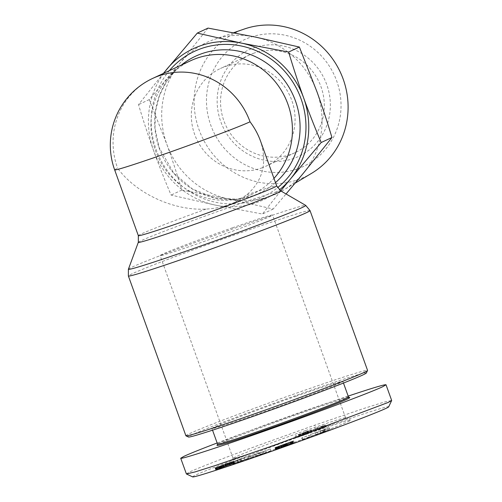 <?xml version="1.0" encoding="UTF-8"?>
<svg xmlns="http://www.w3.org/2000/svg" width="502" height="502" viewBox="0 0 502 502"><rect width="100%" height="100%" fill="white"/><g stroke="black" fill="none" stroke-linecap="round" stroke-linejoin="round"><path stroke-width="0.38" stroke-dasharray="2.51 1.88" d="M114.657 169.889A73.505 2.071 160.2 0 1 117.587 168.176C136.237 193.615 173.673 210.922 206.071 209.077C213.984 208.694 221.564 207.257 228.812 204.76L234.81 202.325L246.84 194.801C263.004 180.557 267.516 162.516 260.381 140.679M185.903 435.774A96.535 2.717 160.2 0 1 302.901 390.895A96.535 2.717 160.2 0 1 367.558 370.376M190.666 60.729A73.505 70.142 -115 0 0 172.65 73.022A73.505 70.142 -115 0 0 158.086 156.963A73.505 70.142 -115 0 0 231.679 199.878A73.505 70.142 -115 0 0 246.564 196.502A73.505 70.142 -115 0 0 252.688 194.01A73.505 70.142 -115 0 0 273.96 178.392M305.549 430.559A59.782 1.682 -19.8 0 0 233.097 458.295A59.782 1.682 -19.8 0 0 233.091 458.351A59.782 1.682 -19.8 0 0 273.132 445.644A59.782 1.682 -19.8 0 0 345.589 417.846A59.782 1.682 -19.8 0 0 345.552 417.815A59.782 1.682 -19.8 0 0 305.549 430.559M232.545 227.776A59.782 1.682 -19.8 0 0 160.088 255.568A59.782 1.682 -19.8 0 0 200.122 242.861A59.782 1.682 -19.8 0 0 272.58 215.069A59.782 1.682 -19.8 0 0 232.545 227.776M273.395 449.823A63.704 1.795 -19.8 0 0 350.565 420.168A63.704 1.795 -19.8 0 0 307.939 433.747A63.704 1.795 -19.8 0 0 230.738 463.308A63.704 1.795 -19.8 0 0 273.395 449.823M348.501 397.019A69.583 1.958 -19.8 0 0 348.457 396.975A69.583 1.958 -19.8 0 0 301.903 411.809A69.583 1.958 -19.8 0 0 217.573 444.094A69.583 1.958 -19.8 0 0 217.567 444.157L217.573 444.094M296.262 396.141A69.583 1.958 -19.8 0 0 211.926 428.488A69.583 1.958 -19.8 0 0 258.53 413.698A69.583 1.958 -19.8 0 0 342.86 381.344A69.583 1.958 -19.8 0 0 296.262 396.141M349.712 397.565A70.562 1.983 -19.8 0 0 302.499 412.606A70.562 1.983 -19.8 0 0 216.983 445.349M186.349 473.901L189.668 471.962C196.891 468.517 222.292 458.627 253.792 447.05L314.917 425.125L363.09 408.697L384.08 402.102L391.667 400.452M217.14 442.977C253.353 429.147 311.403 408.377 348.175 396.103M366.366 372.967A94.577 2.661 -19.8 0 0 303.032 392.984A94.577 2.661 -19.8 0 0 188.47 437.01M280.756 190.885L262.427 214.028L215.483 205.142A83.301 79.492 -115 0 0 256.792 202.501A83.301 79.492 -115 0 0 279.413 189.907M303.829 172.682A83.301 79.492 65 0 1 283.894 189.856A83.301 79.492 65 0 1 270.076 196.32A83.301 79.492 65 0 1 228.768 198.961A83.301 79.492 65 0 1 166.815 144.25A83.301 79.492 65 0 1 179.917 63.258A83.301 79.492 65 0 1 213.664 39.627A83.301 79.492 65 0 1 213.94 39.526A83.301 79.492 65 0 1 254.972 36.979A83.301 79.492 65 0 1 316.931 91.69A83.301 79.492 65 0 1 303.829 172.682M208.029 28.093L179.917 63.258L149.257 99.609L166.815 144.25C171.985 158.619 176.986 173.893 181.824 190.076L228.768 198.961L273.17 209.033L286.052 193.967M311.453 173.41A80 76.342 65 0 1 298.188 179.609A80 76.342 65 0 1 199.018 129.61A80 76.342 65 0 1 244.01 29.129A80 76.342 65 0 1 244.273 29.034M297.422 168.879A69.903 66.703 -115 0 0 336.742 81.079A69.903 66.703 -115 0 0 250.09 37.393A69.903 66.703 -115 0 0 210.771 125.186A69.903 66.703 -115 0 0 297.422 168.879M261.448 168.051A53.902 51.436 -115 0 0 265.941 166.225A53.902 51.436 -115 0 0 290.853 97.978A53.902 51.436 -115 0 0 224.946 66.659A53.902 51.436 -115 0 0 220.46 68.485A53.902 51.436 -115 0 0 195.548 136.726A53.902 51.436 -115 0 0 261.448 168.051M254.175 53.055A53.902 51.436 -115 0 0 249.689 54.881A53.902 51.436 -115 0 0 224.777 123.128A53.902 51.436 -115 0 0 290.677 154.447A53.902 51.436 -115 0 0 295.17 152.621A53.902 51.436 -115 0 0 320.081 84.38A53.902 51.436 -115 0 0 254.175 53.055M253.843 47.828A58.803 56.111 65 0 1 326.739 84.581A58.803 56.111 65 0 1 293.67 158.437A58.803 56.111 65 0 1 220.773 121.685A58.803 56.111 65 0 1 253.843 47.828M163.658 73.292A83.301 79.492 -115 0 0 153.53 150.437A83.301 79.492 -115 0 0 215.483 205.142L171.082 195.077C164.505 179.559 158.657 164.681 153.53 150.437C148.397 136.193 143.39 120.913 138.514 104.611L163.357 73.436M273.17 209.033L262.427 214.028M181.824 190.076L171.082 195.077M149.257 99.609L138.514 104.611M325.503 424.987L312.821 429.844L317.691 427.578L325.503 424.987L326.168 426.832L318.356 429.417L313.486 431.682L317.954 430.12L321.148 428.633L320.483 426.794M321.148 428.633L326.168 426.832M325.346 427.215L324.687 425.37M317.954 430.12L317.295 428.275M313.486 431.682L312.821 429.844M318.356 429.417L317.691 427.578M322.002 428.143L321.336 426.298M322.027 428.137L321.362 426.292M322.278 428.08L321.613 426.236M322.673 427.974L322.008 426.129M323.206 427.811L322.541 425.966M323.658 427.666L322.993 425.821M324.348 427.44L323.69 425.596M325.183 427.164L324.518 425.319M306.364 431.657L302.951 432.919L308.335 431.413L295.101 436.043L311.284 429.894L306.364 431.657L307.029 433.496L312.024 431.808L301.338 435.435L299.161 436.37L303.735 434.977L295.766 437.888L309 433.257L303.616 434.763L307.029 433.496M306.113 433.81L305.454 431.965M305.599 433.992L304.934 432.147M304.607 434.356L303.942 432.511M304.262 434.487L303.597 432.642M303.691 434.719L303.032 432.875M303.616 434.763L302.951 432.919M303.817 434.726L303.158 432.881M303.867 434.713L303.202 432.868M304.237 434.6L303.572 432.755M304.814 434.425L304.149 432.58M306.302 433.954L305.636 432.109M306.998 433.734L306.333 431.889M307.588 433.552L306.929 431.707M308.077 433.408L307.412 431.563M308.466 433.295L307.801 431.45M308.743 433.213L308.077 431.375M308.968 433.163L308.31 431.325M309.119 433.144L308.454 431.306M309.125 433.176L308.46 431.331M309 433.257L308.335 431.413M295.766 437.888L295.101 436.043M296.851 437.386L296.186 435.541M303.735 434.977L303.07 433.132M303.497 435.046L302.838 433.201M302.97 435.209L302.304 433.364M302.405 435.385L301.746 433.546M301.589 435.648L300.924 433.803M301.438 435.698L300.773 433.853M300.698 435.931L300.033 434.086M300.102 436.112L299.443 434.268M299.644 436.251L298.985 434.406M299.349 436.332L298.69 434.487M299.161 436.37L298.495 434.525M299.148 436.338L298.483 434.494M299.349 436.232L298.684 434.393M299.562 436.138L298.897 434.293M300.089 435.918L299.424 434.079M300.817 435.636L300.152 433.791M301.338 435.435L300.679 433.59M302.298 435.077L301.633 433.232M303.346 434.694L302.681 432.849M303.873 434.506L303.208 432.661M304.833 434.161L304.168 432.316M305.906 433.778L305.247 431.933M307.142 433.345L306.477 431.5M307.732 433.138L307.073 431.293M308.83 432.755L308.172 430.911M309.74 432.448L309.075 430.603M310.462 432.203L309.797 430.358M310.895 432.059L310.23 430.214M311.535 431.858L310.87 430.013M311.284 429.894L311.949 431.739L311.29 429.894M312.118 431.707L311.46 429.863M312.15 431.726L311.485 429.888M312.024 431.808L311.365 429.969M306.841 431.563L307.506 433.408L306.829 431.569M307.557 433.345L306.891 431.507M307.331 433.402L306.672 431.557M192.668 476.9C191.921 476.128 208.386 469.42 242.071 456.776C271.312 445.858 300.993 435.328 315.243 430.352L362.118 414.376C379.901 408.572 388.761 406.043 388.705 406.796M225.611 466.107L215.691 469.797L234.572 463.039L223.252 466.816L225.611 466.107L224.946 464.262L222.587 464.971L223.252 466.816M229.803 462.612L230.481 464.438L229.803 462.612L229.188 462.869L229.853 464.714M215.025 467.958L215.703 469.822L215.132 467.895L229.188 462.869M259.408 455.446L271.03 450.815L256.472 456.186L260.268 454.536L255.562 456.167L248.653 459.167L263.23 453.783L259.408 455.446L258.743 453.601L262.571 451.938L247.988 457.322L254.897 454.323L259.603 452.697L255.807 454.341L270.371 448.97L258.743 453.601M309.213 437.305L302.273 439.846L310.004 437.135L309.213 437.305L308.548 435.46L309.339 435.29L301.608 438.001L308.548 435.46M323.062 431.908L311.052 436.42L330.172 429.863L328.139 430.001L323.062 431.908L322.403 430.063L327.48 428.156L329.513 428.018L324.223 430.007L310.387 434.575L322.403 430.063M282.952 447.175L292.66 443.567L282.137 447.069L294.26 442.664L275.88 449.535L282.952 447.175L282.287 445.337L275.014 447.627L293.595 440.825L282.017 445.01L291.995 441.729L282.287 445.337M247.417 458.866L237.942 461.972L230.111 465.335L251.427 457.554L247.417 458.866L246.758 457.027L250.762 455.709L229.445 463.49L237.277 460.127L246.758 457.027M244.738 459.876L244.072 458.037M251.427 457.554L250.762 455.709M234.283 463.967L233.618 462.122M230.111 465.335L229.445 463.49M237.942 461.972L237.277 460.127M241.851 460.692L241.186 458.847M240.389 461.3L239.724 459.462M234.723 461.551L240.577 459.349L234.723 461.551L235.388 463.396L241.242 461.194L235.388 463.396M241.242 461.194L240.577 459.349M238.525 462.085L237.86 460.24M283.887 446.849L283.222 445.004M282.055 447.495L281.39 445.65M281.239 447.784L280.574 445.939M280.486 448.041L279.827 446.196M279.815 448.273L279.156 446.429M279.225 448.474L278.56 446.636M278.61 448.681L277.951 446.843M277.995 448.888L277.33 447.044M277.437 449.07L276.771 447.226M276.953 449.221L276.288 447.382M276.546 449.346L275.88 447.508M276.2 449.447L275.542 447.602M276.106 449.472L275.447 447.633M275.88 449.535L275.221 447.69M275.711 449.566L275.052 447.721M275.611 449.579L274.945 447.734M275.573 449.566L274.908 447.721M275.592 449.535L274.933 447.69M275.027 447.621L275.692 449.466L275.014 447.627M275.849 449.384L275.184 447.539M276.05 449.284L275.391 447.439M276.301 449.164L275.642 447.326M276.621 449.026L275.956 447.188M276.985 448.876L276.326 447.031M277.411 448.7L276.746 446.855M277.644 448.606L276.978 446.767M278.19 448.393L277.524 446.548M278.773 448.161L278.114 446.322M279.413 447.916L278.748 446.071M280.11 447.652L279.445 445.814M280.85 447.376L280.191 445.531M281.114 447.276L280.455 445.437M281.81 447.025L281.151 445.18M282.563 446.749L281.898 444.904M283.36 446.46L282.695 444.615M284.207 446.152L283.548 444.308M285.105 445.832L284.439 443.988M286.052 445.494L285.393 443.649M286.404 445.368L285.738 443.523M287.295 445.054L286.629 443.21M288.135 444.753L287.477 442.915M288.926 444.483L288.261 442.638M289.654 444.226L288.989 442.381M290.338 443.988L289.673 442.149M290.84 443.818L290.175 441.973M291.467 443.605L290.802 441.76M292.133 443.379L291.467 441.534M292.817 443.147L292.158 441.302M293.532 442.908L292.867 441.063M294.26 442.664L293.595 440.825M293.275 443.26L292.61 441.415M284.948 446.215L284.289 444.37M285.431 445.927L284.772 444.082M289.033 444.647L288.368 442.802M289.252 444.515L288.587 442.676M288.851 444.653L288.192 442.808M288.142 444.891L287.477 443.046M287.495 445.111L286.837 443.266M287.401 445.148L286.736 443.304M286.629 445.412L285.964 443.567M285.807 445.707L285.142 443.862M285.694 445.745L285.029 443.9M284.816 446.058L284.151 444.214M284.025 446.347L283.36 444.508M283.316 446.611L282.651 444.772M282.682 446.855L282.017 445.01M282.563 446.899L281.898 445.061M282.137 447.069L281.471 445.23M281.779 447.219L281.12 445.374M281.484 447.351L280.819 445.506M281.252 447.464L280.587 445.619M281.076 447.558L280.411 445.713L281.057 447.564M280.982 447.627L280.317 445.782M281.001 447.646L280.336 445.801M281.101 447.633L280.442 445.789M281.315 447.577L280.656 445.738M281.616 447.489L280.951 445.65M282.099 447.338L281.434 445.494M282.714 447.131L282.055 445.287M283.435 446.88L282.777 445.036M284.27 446.585L283.605 444.741M284.753 446.416L284.094 444.571M285.582 446.115L284.916 444.27M286.303 445.845L285.638 444M286.529 445.763L285.87 443.919M287.125 445.531L286.46 443.686M287.583 445.343L286.924 443.498M292.66 443.567L291.995 441.729M292.333 443.705L291.675 441.867M291.894 443.887L291.229 442.049M291.411 444.082L290.746 442.243M290.878 444.295L290.212 442.45M290.526 444.427L289.861 442.588M289.836 444.69L289.171 442.846M289.089 444.967L288.43 443.128M288.286 445.268L287.621 443.423M288.092 445.337L287.426 443.492M287.439 445.575L286.78 443.73M286.692 445.845L286.033 444M285.858 446.146L285.199 444.301M284.916 446.479L284.251 444.64M323.589 431.814L322.924 429.969M328.139 430.001L327.48 428.156M330.172 429.863L329.513 428.018M324.882 431.852L324.223 430.007M311.052 436.42L310.387 434.575M316.009 434.556L315.344 432.718M318.08 433.885L317.415 432.04M324.763 429.643L320.182 431.136L324.763 429.643L325.421 431.488L320.847 432.981L325.421 431.488M324.292 431.682L323.627 429.844M320.847 432.981L320.182 431.136M302.273 439.846L301.608 438.001M310.004 437.135L309.339 435.29M303.057 439.683L302.399 437.838M264.121 453.814L263.456 451.969M263.23 453.783L262.571 451.938M253.322 457.554L252.657 455.709M248.653 459.167L247.988 457.322M255.562 456.167L254.897 454.323M260.268 454.536L259.603 452.697M256.472 456.186L255.807 454.341M266.317 452.446L265.652 450.601M271.03 450.815L270.371 448.97M217.661 469.263L217.002 467.418L215.038 467.977M217.479 469.32L216.814 467.475M216.971 469.477L216.306 467.632M216.538 469.608L215.879 467.764M216.199 469.703L215.54 467.864M215.954 469.772L215.289 467.927M215.791 469.809L215.132 467.964M215.797 469.734L215.132 467.895M216.029 469.627L215.364 467.782M216.142 469.577L215.483 467.738M216.557 469.408L215.891 467.563M217.077 469.201L216.412 467.356M217.705 468.956L217.04 467.117M218.263 468.749L217.598 466.904M219.01 468.466L218.351 466.628M219.776 468.19L219.11 466.345M220.566 467.908L219.901 466.063M221.376 467.619L220.711 465.774M221.834 467.456L221.169 465.611M222.449 467.243L221.784 465.398M223.101 467.023L222.436 465.178M223.779 466.791L223.114 464.946M224.494 466.553L223.829 464.708M225.235 466.302L224.576 464.457M226.546 465.869L225.881 464.024M227.306 465.618L226.647 463.773M227.927 465.404L227.262 463.566M228.423 465.235L227.757 463.39M229.05 465.009L228.391 463.164M230.211 464.57L229.546 462.725M229.816 462.599L224.946 464.262M230.324 464.476L229.659 462.631M229.91 464.595L229.245 462.756M226.201 465.731L225.536 463.886L222.587 464.971M225.536 463.886L233.129 461.545L217.002 467.418M226.998 465.442L226.333 463.603M227.795 465.159L227.13 463.315M228.466 464.927L227.801 463.082M229.056 464.72L228.391 462.882M229.659 464.519L228.994 462.675M230.267 464.312L229.602 462.467M230.864 464.118L230.205 462.273M231.478 463.917L230.813 462.072M232.106 463.716L231.441 461.871M232.715 463.522L232.056 461.677M232.846 463.484L232.181 461.639M233.336 463.333L232.671 461.489M233.744 463.208L233.079 461.363M234.076 463.114L233.411 461.269M234.315 463.051L233.656 461.206M234.484 463.013L233.819 461.169M234.516 463.007L233.857 461.162M234.597 463.001L233.932 461.156M234.572 463.039L233.907 461.194M234.428 463.114L233.763 461.269M234.17 463.233L233.505 461.388L234.17 463.233M233.794 463.39L233.129 461.545M233.323 463.584L232.658 461.74M232.771 463.798L232.106 461.953M232.112 464.055L231.453 462.21M231.893 464.137L231.227 462.292M231.158 464.413L230.493 462.568M230.387 464.701L229.721 462.857M229.571 464.996L228.906 463.151M229.075 465.172L228.416 463.327M228.31 465.448L227.644 463.603M227.513 465.724L226.848 463.879M226.697 466.007L226.032 464.162M226.49 466.076L225.825 464.231M225.963 466.258L225.298 464.413M225.385 466.452L224.72 464.607M224.752 466.659L224.093 464.814M224.074 466.885L223.409 465.047M223.34 467.13L222.675 465.285M222.229 467.494L221.564 465.655M221.501 467.738L220.836 465.894M220.974 467.92L220.309 466.076M220.899 467.946L220.234 466.107M220.127 468.228L219.462 466.383M219.895 468.322L219.23 466.477M219.587 468.454L218.928 466.609M219.663 468.448L218.997 466.603M220.064 468.328L219.399 466.483M220.265 468.259L219.6 466.421M220.867 468.065L220.209 466.22M221.526 467.839L220.861 465.994M221.815 467.738L221.15 465.894M222.581 467.462L221.915 465.618M223.434 467.142L222.769 465.298M226.069 466.333L225.411 464.488M225.442 466.571L224.777 464.726M224.626 466.873L223.961 465.028M223.823 467.167L223.158 465.323M223.057 467.444L222.392 465.599M222.304 467.713L221.639 465.869M221.589 467.964L220.924 466.12M221.244 468.084L220.579 466.239M220.635 468.291L219.97 466.446M220.02 468.498L219.355 466.653M219.424 468.699L218.765 466.854M218.834 468.887L218.169 467.048M218.238 469.081L217.573 467.236M138.339 235.664A73.505 2.071 160.2 0 1 206.071 209.077M310.029 210.583A96.535 2.717 -19.8 0 0 245.371 231.102A96.535 2.717 -19.8 0 0 128.374 275.981M280.907 190.973A75.796 2.133 -19.8 0 0 230.18 207.125A75.796 2.133 -19.8 0 0 138.314 242.309M128.405 269.21A94.238 2.654 160.2 0 1 242.617 225.467A94.238 2.654 160.2 0 1 305.693 205.381M152.803 78.35A73.505 70.142 -115 0 0 117.587 168.176M275.485 182.628A75.526 72.068 65 0 1 252.958 195.749A75.526 72.068 65 0 1 237.659 199.219A75.526 72.068 65 0 1 162.039 155.118A75.526 72.068 65 0 1 177.005 68.868A75.526 72.068 65 0 1 181.347 65.065M169.375 70.631A80.402 76.724 -115 0 0 165.384 167.831A80.402 76.724 -115 0 0 255.813 199.777A80.402 76.724 -115 0 0 277.537 187.698M305.643 434.161L304.978 432.316M302.919 435.228L302.254 433.383M315.243 430.352L314.917 425.125M226.019 466.044L225.354 464.199M227.87 465.134L227.205 463.29M222.543 467.393L221.878 465.549M246.84 194.801A73.505 2.071 160.2 0 1 276.652 185.865M233.091 458.351L160.088 255.568M345.552 417.815L350.565 420.168M212.534 430.183L211.926 428.488M231.679 199.878L237.659 199.219L214.818 197.976L192.335 188.947L173.805 173.196L159.065 147.469L154.98 127.684L155.513 111.237L159.523 95.449L166.808 81.098L177.005 68.868L172.65 73.022M249.689 54.881L220.46 68.485M295.17 152.621L265.941 166.225M233.581 32.737L213.94 39.526M295.176 183.123L283.894 189.856M343.475 383.045L342.86 381.344M233.097 458.295L230.738 463.308M345.589 417.846L272.58 215.069M252.688 194.01L234.81 202.325"/><path stroke-width="0.75" d="M250.554 415.254A96.535 2.717 160.2 0 1 185.966 435.83A96.535 2.717 160.2 0 1 185.903 435.774L128.374 275.981A96.535 2.717 -19.8 0 0 193.025 255.462A96.535 2.717 -19.8 0 0 310.029 210.583L367.558 370.376A96.535 2.717 160.2 0 1 367.546 370.457A96.535 2.717 160.2 0 1 250.554 415.254M273.96 178.392A73.505 70.142 -115 0 0 280.248 88.653A73.505 70.142 -115 0 0 196.79 58.238A73.505 70.142 -115 0 0 190.666 60.729L152.803 78.35A73.505 73.505 0 0 0 114.657 169.889L138.339 235.664L138.314 242.309A75.796 2.133 -19.8 0 0 189.078 226.251A75.796 2.133 -19.8 0 0 280.907 190.973L276.652 185.865A73.505 2.071 160.2 0 1 187.566 220.039A73.505 2.071 160.2 0 1 138.339 235.664M212.534 430.183L217.567 444.157A69.583 1.958 -19.8 0 0 264.171 429.367A69.583 1.958 -19.8 0 0 348.501 397.019L343.475 383.045M217.554 444.132L216.983 445.349A70.562 1.983 -19.8 0 0 264.234 430.409A70.562 1.983 -19.8 0 0 349.712 397.565L348.495 396.988M348.175 396.103C372.428 388.015 385.047 384.237 386.025 384.783L391.667 400.452L388.347 402.397L275.466 444.879L215.101 465.599L194.92 471.968L186.405 473.957L180.707 458.232L184.027 456.293C189.668 453.682 200.706 449.246 217.14 442.977M386.025 384.783L382.706 386.728C369.974 392.777 310.267 415.104 257.457 433.565C213.588 448.939 180.538 459.562 180.707 458.232M185.966 435.83L188.47 437.01A94.577 2.661 -19.8 0 0 251.753 416.848A94.577 2.661 -19.8 0 0 366.366 372.967L367.546 370.457M279.413 189.907A83.301 79.492 -115 0 0 290.545 178.863L280.756 190.885M286.052 193.967L303.829 172.682L331.941 137.517C327.103 121.333 322.096 106.054 316.931 91.69L299.374 47.05L254.972 36.979L208.029 28.093L197.286 33.094L241.688 43.166A83.301 79.492 -115 0 0 200.38 45.807A83.301 79.492 -115 0 0 166.626 69.445A83.301 79.492 -115 0 0 163.658 73.292M233.581 32.737L244.273 29.034A80 76.342 65 0 1 340.312 72.162A80 76.342 65 0 1 311.453 173.41L295.176 183.123M290.545 178.863A83.301 79.492 -115 0 0 303.641 97.871A83.301 79.492 -115 0 0 241.688 43.166L288.631 52.045C293.507 68.354 298.514 83.627 303.641 97.871C308.768 112.122 314.622 127 321.198 142.518L290.545 178.863M331.941 137.517L321.198 142.518M299.374 47.05L288.631 52.045M163.357 73.436L197.286 33.094M391.66 400.527L388.705 406.796C388.749 408.308 339.584 427.051 294.85 443.028C245.635 460.704 195.052 477.691 192.668 476.9L186.405 473.957M276.652 185.865L260.381 140.679C258.028 134.178 254.583 127.885 250.04 121.798A73.505 2.071 160.2 0 1 163.884 154.265A73.505 2.071 160.2 0 1 114.657 169.889M280.907 190.973L305.693 205.381A94.238 2.654 160.2 0 1 191.519 249.249A94.238 2.654 160.2 0 1 128.405 269.21L138.314 242.309M250.04 121.798A73.505 70.142 -115 0 0 158.927 75.858A73.505 70.142 -115 0 0 152.803 78.35M181.347 65.065A75.526 72.068 65 0 1 201.81 53.676A75.526 72.068 65 0 1 289.692 88.434A75.526 72.068 65 0 1 275.485 182.628M277.537 187.698A80.402 76.724 -115 0 0 295.665 86.877A80.402 76.724 -115 0 0 201.358 48.531A80.402 76.724 -115 0 0 169.375 70.631M305.693 205.381L310.029 210.583M128.374 275.981L128.405 269.21"/></g></svg>
